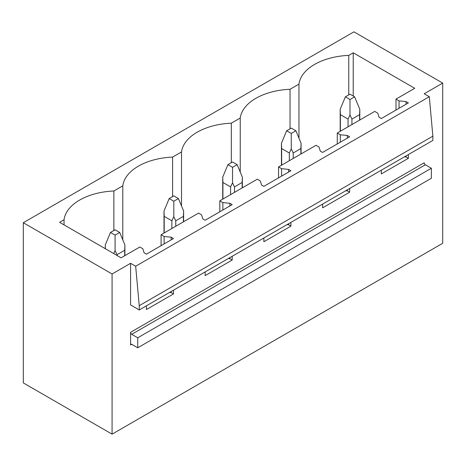 <?xml version="1.0" encoding="UTF-8"?>
<svg xmlns="http://www.w3.org/2000/svg" width="466" height="466" viewBox="0 0 466 466"><rect width="100%" height="100%" fill="white"/><g stroke="black" fill="none" stroke-linecap="round" stroke-linejoin="round"><path stroke-width="0.7" d="M23.3 222.719L23.3 382.901L112.079 434.161L112.079 273.979L23.3 222.719L353.921 31.839L442.7 83.099L424.206 93.777L429.291 96.712L135.664 266.237L130.579 263.302L112.079 273.979M298.962 138.146L298.962 84.125A53.951 31.146 0 0 1 348.766 55.372L353.222 52.798L414.723 88.301L395.995 99.112L399.036 100.872L406.055 101.582L408.367 102.922L381.316 118.539L379.004 117.205L377.769 113.151L374.728 111.397L337.273 133.02L340.314 134.773L347.327 135.489L349.64 136.823L322.589 152.44L320.276 151.106L319.041 147.058L316 145.299L297.273 156.11L278.546 166.927L281.586 168.68L288.605 169.397L290.918 170.731L263.867 186.348L261.554 185.014L260.313 180.959L257.279 179.206L219.824 200.829L222.859 202.582L229.878 203.298L232.19 204.632L205.139 220.249L202.827 218.915L201.592 214.867L198.551 213.108L161.096 234.736L164.137 236.489L171.156 237.206L173.463 238.54L146.417 254.156L144.105 252.822L142.864 248.768L139.823 247.015L121.096 257.826L59.601 222.323L64.058 219.742A53.951 31.146 0 0 1 113.861 190.99L113.861 230.501M298.962 84.125L290.038 89.28A53.951 31.146 0 0 0 240.235 118.032L231.311 123.181A53.951 31.146 0 0 0 181.513 151.933L172.589 157.089A53.951 31.146 0 0 0 122.785 185.841L113.861 190.99M139.247 305.679L432.873 136.159L432.873 140.429L139.247 309.954L139.247 305.679L135.664 266.237M130.579 263.302L130.579 304.945L139.247 309.954M349.64 188.485L349.64 192.219L322.589 207.836L322.589 204.102M290.918 222.387L290.918 226.126L263.867 241.743L263.867 238.004M232.19 256.294L232.19 260.028L205.139 275.645L205.139 271.911M173.463 290.196L173.463 293.935L146.417 309.552L146.417 305.812M442.7 83.099L442.7 243.281L112.079 434.161M408.367 154.578L408.367 158.318L381.316 173.935L381.316 170.195M130.579 332.31L130.579 344.991A1.637 0.944 60 0 1 130.917 344.246A1.637 0.944 60 0 1 131.732 344.327L137.744 347.793L137.744 337.786L131.732 334.314A1.637 0.944 60 0 1 130.579 332.31L424.206 162.785A1.637 0.944 60 0 0 425.359 164.789L431.37 168.261L137.744 337.786M431.37 168.261L431.37 178.274L137.744 347.793M432.873 136.159L429.291 96.712M353.222 52.798L353.222 96.043M348.766 55.372L348.766 94.883M395.995 99.112L395.995 110.063M161.096 234.736L161.096 245.681M219.824 200.829L219.824 211.774M278.546 166.927L278.546 177.872M337.273 133.02L337.273 143.965M290.038 89.28L290.038 128.791M399.036 100.872L399.036 108.304M406.055 101.582L406.055 104.256M406.055 155.912L406.055 156.984L408.367 158.318M404.482 156.821L406.055 156.984M240.235 172.053L240.235 118.032M231.311 123.181L231.311 162.692M340.314 134.773L340.314 142.212M347.327 135.489L347.327 138.157M347.327 189.819L347.327 190.885L349.64 192.219M345.755 190.728L347.327 190.885M181.513 205.955L181.513 151.933M172.589 157.089L172.589 196.6M281.586 168.68L281.586 176.113M288.605 169.397L288.605 172.065M288.605 223.721L288.605 224.793L290.918 226.126M287.033 224.629L288.605 224.793M122.785 239.862L122.785 185.841M222.859 202.582L222.859 210.02M229.878 203.298L229.878 205.966M229.878 257.628L229.878 258.694L232.19 260.028M228.305 258.537L229.878 258.694M64.058 224.897L64.058 219.742M164.137 236.489L164.137 243.922M171.156 237.206L171.156 239.874M171.156 291.53L171.156 292.601L173.463 293.935M169.583 292.438L171.156 292.601M354.614 96.846L349.989 94.179L345.364 96.846L349.989 99.514L354.614 96.846L359.799 109.318L359.799 120.012M359.799 109.318L359.601 114.653L351.935 119.08L349.989 114.986L348.044 119.08L348.044 126.804M349.989 99.514L349.989 114.986M345.364 96.846L340.18 109.318L340.372 114.653L348.044 119.08M359.601 114.653L359.601 120.129M351.935 119.08L351.935 124.556M340.372 114.653L340.372 131.231M295.887 130.754L291.262 128.08L286.637 130.754L291.262 133.422L295.887 130.754L301.071 143.225L301.071 153.92M301.071 143.225L300.879 148.561L293.207 152.988L291.262 148.887L289.316 152.988L289.316 160.706M291.262 133.422L291.262 148.887M286.637 130.754L281.452 143.225L281.65 148.561L289.316 152.988M300.879 148.561L300.879 154.03M293.207 152.988L293.207 158.457M281.65 148.561L281.65 165.133M237.159 164.655L232.54 161.987L227.915 164.655L232.54 167.323L237.159 164.655L242.349 177.127L242.349 187.827M242.349 177.127L242.151 182.462L234.485 186.889L232.54 182.794L230.594 186.889L230.594 194.613M232.54 167.323L232.54 182.794M227.915 164.655L222.731 177.127L222.923 182.462L230.594 186.889M242.151 182.462L242.151 187.938M234.485 186.889L234.485 192.365M222.923 182.462L222.923 199.04M178.437 198.563L173.812 195.889L169.187 198.563L173.812 201.23L178.437 198.563L183.621 211.034L183.621 221.729M183.621 211.034L183.429 216.37L175.758 220.797L173.812 216.696L171.867 220.797L171.867 228.515M173.812 201.23L173.812 216.696M169.187 198.563L164.003 211.034L164.201 216.37L171.867 220.797M183.429 216.37L183.429 221.839M175.758 220.797L175.758 226.266M164.201 216.37L164.201 232.942M119.71 232.464L115.085 229.796L110.465 232.464L115.085 235.132L119.71 232.464L124.894 244.941L124.894 255.636M124.894 244.941L124.702 250.277L117.036 254.704L115.085 250.603L113.733 253.574M115.085 235.132L115.085 250.603M110.465 232.464L105.275 244.941L105.368 248.745M124.702 250.277L124.702 255.747M117.036 254.704L117.036 255.479M131.732 344.327L130.579 344.991M131.732 334.314L425.359 164.789M340.18 109.318L340.18 131.342M281.452 143.225L281.452 165.244M222.731 177.127L222.731 199.151M164.003 211.034L164.003 233.058M105.275 244.941L105.275 248.693"/></g></svg>
